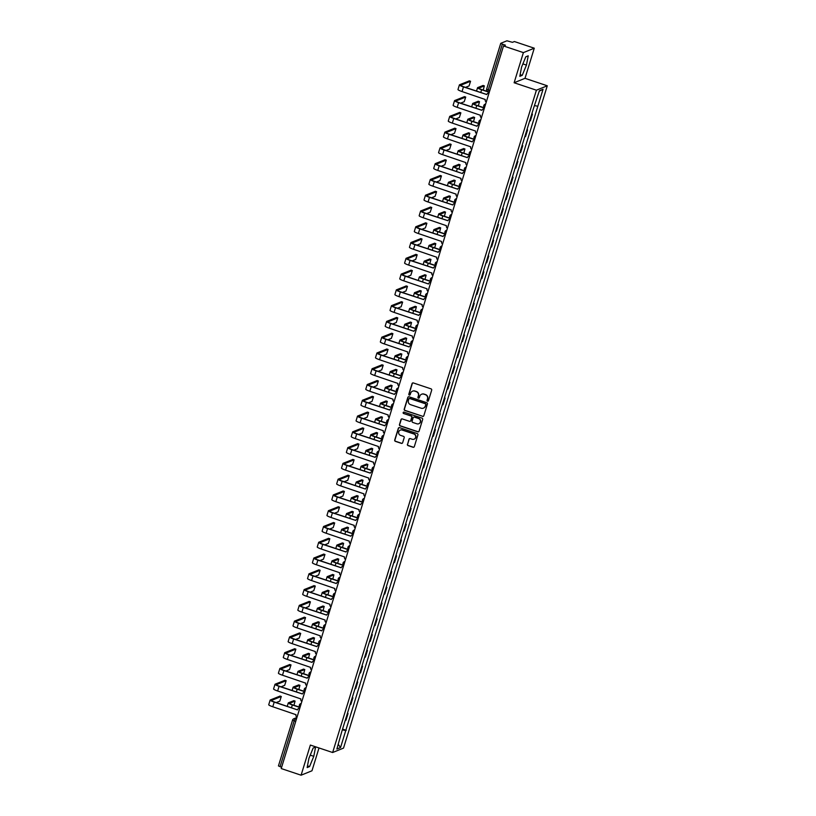 <?xml version="1.0" encoding="UTF-8"?>
<svg xmlns="http://www.w3.org/2000/svg" width="816" height="816" viewBox="0 0 816 816"><rect width="100%" height="100%" fill="white"/><g stroke="black" fill="none" stroke-linecap="round" stroke-linejoin="round"><path stroke-width="1.22" d="M427.543 401.176A0.734 0.714 -112.1 0 0 428.441 400.717L431.684 390.17A1.051 1.02 -112.1 0 0 431.011 388.844L413.365 382.949A1.051 1.02 -112.1 0 0 412.07 383.612L408.826 394.159A0.734 0.714 -112.1 0 0 409.795 395.066A0.734 0.714 -112.1 0 0 410.203 394.618L410.621 393.251A3.356 3.274 -112.1 0 1 414.742 391.119L416.211 391.619A3.356 3.274 -112.1 0 1 418.373 395.842L417.945 397.208A0.734 0.714 -112.1 0 0 418.914 398.116A0.734 0.714 -112.1 0 0 419.322 397.667L419.74 396.301A3.356 3.274 -112.1 0 1 423.861 394.169L425.33 394.669A3.356 3.274 -112.1 0 1 427.492 398.891L427.064 400.258A0.734 0.714 -112.1 0 0 427.543 401.176M421.729 394.199A3.356 3.274 -112.1 0 1 424.075 394.087L425.544 394.577A3.356 3.274 -112.1 0 1 427.706 398.8L427.288 400.166A0.734 0.714 -112.1 0 0 428.135 401.115M412.774 382.928A1.051 1.02 -112.1 0 0 412.294 383.52L409.051 394.067A0.734 0.714 -112.1 0 0 409.897 395.015M412.61 391.15A3.356 3.274 -112.1 0 1 414.956 391.037L416.425 391.527A3.356 3.274 -112.1 0 1 418.588 395.75L418.169 397.117A0.734 0.714 -112.1 0 0 419.016 398.065M407.408 444.281A1.051 1.02 -112.1 0 0 408.092 445.607L413.039 447.26A1.051 1.02 -112.1 0 0 414.324 446.597L417.925 434.887A1.051 1.02 -112.1 0 0 417.251 433.561L399.605 427.655A1.051 1.02 -112.1 0 0 398.32 428.318L394.72 440.038A1.051 1.02 -112.1 0 0 395.393 441.354L401.37 443.353A1.051 1.02 -112.1 0 0 402.655 442.69L404.195 437.682A1.051 1.02 -112.1 0 0 403.522 436.356L400.554 435.367A2.805 2.734 -112.1 0 1 400.319 430.114A2.805 2.734 -112.1 0 1 402.196 430.052L413.814 433.949A2.805 2.734 -112.1 0 1 414.049 439.202A2.805 2.734 -112.1 0 1 412.182 439.253L410.244 438.61A1.051 1.02 -112.1 0 0 408.959 439.273L407.633 444.19A1.051 1.02 -112.1 0 0 408.306 445.516L413.253 447.168A1.051 1.02 -112.1 0 0 413.845 447.188M514.121 82.753L525.004 78.326L534.276 48.195L523.393 52.612L514.121 82.753L536.398 90.199L332.642 752.515L310.366 745.069L301.094 775.2L281.224 768.55L503.513 45.961L505.441 45.186L502.35 44.146L488.254 89.954L488.009 91.8L489.294 92.208L488.009 91.8A2.142 2.142 0 0 1 486.642 89.148L489.824 90.474M523.393 52.612L503.513 45.961M422.535 416.395A1.051 1.02 -112.1 0 0 423.82 415.732L427.421 404.012A1.051 1.02 -112.1 0 0 426.748 402.696L409.102 396.79A1.051 1.02 -112.1 0 0 407.816 397.453L404.216 409.163A1.051 1.02 -112.1 0 0 404.889 410.489L422.749 416.303A1.051 1.02 -112.1 0 0 423.341 416.323M422.678 419.444L419.077 431.164A1.051 1.02 -112.1 0 1 417.792 431.827L400.136 425.921A1.051 1.02 -112.1 0 1 399.463 424.606L401.003 419.587A1.051 1.02 -112.1 0 1 402.288 418.924L409.448 421.321A1.051 1.02 -112.1 0 0 410.734 420.658L411.754 417.333A1.051 1.02 -112.1 0 0 411.08 416.007L403.634 413.518A0.734 0.714 -112.1 0 1 403.573 412.141A0.734 0.714 -112.1 0 1 404.063 412.131L422.005 418.129A1.051 1.02 -112.1 0 1 422.678 419.444M534.276 48.195L514.396 41.545L512.468 42.33L506.94 40.8L500.779 43.299L502.35 44.146M525.004 78.326L547.281 85.782L343.526 748.099L332.642 752.515M301.094 775.2L311.977 770.783L319.005 747.956M281.622 767.254L278.44 765.928L292.546 720.181M529.615 121.084A4.916 0.694 17.1 0 0 529.717 121.054L531.777 114.383A4.916 0.694 -162.9 0 1 531.665 114.413M531.777 114.383L532.44 114.118L531.818 113.903M529.717 121.054L530.38 120.788L532.44 114.118M526.963 129.683L527.585 129.887L526.922 130.162A4.916 0.694 -162.9 0 1 526.81 130.193M524.759 136.864A4.916 0.694 17.1 0 0 524.872 136.833L525.535 136.558L527.585 129.887M522.118 145.452L522.73 145.666L522.067 145.931A4.916 0.694 -162.9 0 1 521.954 145.962M519.904 152.633A4.916 0.694 17.1 0 0 520.016 152.602L520.679 152.337L522.73 145.666M517.262 161.231L517.874 161.435L517.211 161.711A4.916 0.694 -162.9 0 1 517.109 161.741M515.049 168.412A4.916 0.694 17.1 0 0 515.161 168.382L515.824 168.106L517.874 161.435M512.407 177.001L513.029 177.215L512.356 177.48A4.916 0.694 -162.9 0 1 512.254 177.511M510.204 184.181A4.916 0.694 17.1 0 0 510.306 184.151L510.969 183.886L513.029 177.215M507.552 192.78L508.174 192.984L507.511 193.259A4.916 0.694 -162.9 0 1 507.399 193.29M505.349 199.961A4.916 0.694 17.1 0 0 505.451 199.93L506.124 199.655L508.174 192.984M502.707 208.549L503.319 208.763L502.656 209.029A4.916 0.694 -162.9 0 1 502.544 209.059M500.494 215.73A4.916 0.694 17.1 0 0 500.606 215.699L501.269 215.434L503.319 208.763M497.852 224.329L498.464 224.533L497.801 224.808A4.916 0.694 -162.9 0 1 497.699 224.839M495.638 231.509A4.916 0.694 17.1 0 0 495.751 231.479L496.414 231.203L498.464 224.533M492.997 240.098L493.619 240.312L492.946 240.577A4.916 0.694 -162.9 0 1 492.844 240.608M490.793 247.279A4.916 0.694 17.1 0 0 490.895 247.248L491.558 246.983L493.619 240.312M488.141 255.877L488.764 256.081L488.101 256.357A4.916 0.694 -162.9 0 1 487.988 256.387M485.938 263.058A4.916 0.694 17.1 0 0 486.04 263.027L486.703 262.752L488.764 256.081M483.296 271.646L483.908 271.861L483.245 272.126A4.916 0.694 -162.9 0 1 483.133 272.156M481.083 278.827A4.916 0.694 17.1 0 0 481.195 278.797L481.858 278.531L483.908 271.861M478.441 287.426L479.053 287.63L478.39 287.905A4.916 0.694 -162.9 0 1 478.288 287.936M476.228 294.607A4.916 0.694 17.1 0 0 476.34 294.576L477.003 294.301L479.053 287.63M473.586 303.195L474.198 303.409L473.535 303.674A4.916 0.694 -162.9 0 1 473.433 303.705M471.373 310.376A4.916 0.694 17.1 0 0 471.485 310.345L472.148 310.08L474.198 303.409M468.731 318.974L469.353 319.178L468.69 319.454A4.916 0.694 -162.9 0 1 468.578 319.484M466.528 326.155A4.916 0.694 17.1 0 0 466.63 326.125L467.293 325.849L469.353 319.178M463.876 334.744L464.498 334.958L463.835 335.223A4.916 0.694 -162.9 0 1 463.723 335.254M461.672 341.924A4.916 0.694 17.1 0 0 461.785 341.894L462.448 341.629L464.498 334.958M459.031 350.523L459.643 350.727L458.98 351.002A4.916 0.694 -162.9 0 1 458.867 351.033M456.817 357.704A4.916 0.694 17.1 0 0 456.929 357.673L457.592 357.398L459.643 350.727M454.175 366.292L454.787 366.506L454.124 366.772A4.916 0.694 -162.9 0 1 454.022 366.802M451.962 373.473A4.916 0.694 17.1 0 0 452.074 373.442L452.737 373.177L454.787 366.506M449.32 382.072L449.942 382.276L449.279 382.551A4.916 0.694 -162.9 0 1 449.167 382.582M447.117 389.252A4.916 0.694 17.1 0 0 447.219 389.222L447.882 388.946L449.942 382.276M444.465 397.841L445.087 398.055L444.424 398.32A4.916 0.694 -162.9 0 1 444.312 398.351M442.262 405.022A4.916 0.694 17.1 0 0 442.364 404.991L443.037 404.726L445.087 398.055M439.62 413.62L440.232 413.824L439.569 414.1A4.916 0.694 -162.9 0 1 439.457 414.13M437.407 420.801A4.916 0.694 17.1 0 0 437.519 420.77L438.182 420.495L440.232 413.824M434.765 429.389L435.377 429.604L434.714 429.869A4.916 0.694 -162.9 0 1 434.612 429.899M432.551 436.57A4.916 0.694 17.1 0 0 432.664 436.54L433.327 436.274L435.377 429.604M429.91 445.169L430.532 445.373L429.859 445.648A4.916 0.694 -162.9 0 1 429.757 445.679M427.706 452.35A4.916 0.694 17.1 0 0 427.808 452.319L428.471 452.044L430.532 445.373M425.054 460.938L425.677 461.152L425.014 461.417A4.916 0.694 -162.9 0 1 424.901 461.448M422.851 468.119A4.916 0.694 17.1 0 0 422.953 468.088L423.626 467.823L425.677 461.152M420.209 476.717L420.821 476.921L420.158 477.197A4.916 0.694 -162.9 0 1 420.046 477.227M417.996 483.898A4.916 0.694 17.1 0 0 418.108 483.868L418.771 483.592L420.821 476.921M415.354 492.487L415.966 492.701L415.303 492.966A4.916 0.694 -162.9 0 1 415.201 492.997M413.141 499.667A4.916 0.694 17.1 0 0 413.253 499.637L413.916 499.372L415.966 492.701M410.499 508.266L411.111 508.47L410.448 508.745A4.916 0.694 -162.9 0 1 410.346 508.776M408.296 515.447A4.916 0.694 17.1 0 0 408.398 515.416L409.061 515.141L411.111 508.47M405.644 524.035L406.266 524.249L405.603 524.515A4.916 0.694 -162.9 0 1 405.491 524.545M403.441 531.216A4.916 0.694 17.1 0 0 403.543 531.185L404.206 530.92L406.266 524.249M400.799 539.815L401.411 540.019L400.748 540.294A4.916 0.694 -162.9 0 1 400.636 540.325M398.585 546.995A4.916 0.694 17.1 0 0 398.698 546.965L399.361 546.7L401.411 540.019M395.944 555.584L396.556 555.798L395.893 556.063A4.916 0.694 -162.9 0 1 395.791 556.094M393.73 562.765A4.916 0.694 17.1 0 0 393.842 562.734L394.505 562.469L396.556 555.798M391.088 571.363L391.7 571.567L391.037 571.843A4.916 0.694 -162.9 0 1 390.935 571.873M388.875 578.544A4.916 0.694 17.1 0 0 388.987 578.513L389.65 578.248L391.7 571.567M386.233 587.143L386.855 587.347L386.192 587.612A4.916 0.694 -162.9 0 1 386.08 587.642M384.03 594.313A4.916 0.694 17.1 0 0 384.132 594.283L384.795 594.017L386.855 587.347M381.378 602.912L382 603.116L381.337 603.391A4.916 0.694 -162.9 0 1 381.225 603.422M379.175 610.093A4.916 0.694 17.1 0 0 379.287 610.062L379.95 609.797L382 603.116M376.533 618.691L377.145 618.895L376.482 619.16A4.916 0.694 -162.9 0 1 376.37 619.191M374.32 625.862A4.916 0.694 17.1 0 0 374.432 625.831L375.095 625.566L377.145 618.895M371.678 634.46L372.29 634.664L371.627 634.94A4.916 0.694 -162.9 0 1 371.525 634.97M369.464 641.641A4.916 0.694 17.1 0 0 369.577 641.611L370.24 641.345L372.29 634.664M366.823 650.24L367.445 650.444L366.782 650.709A4.916 0.694 -162.9 0 1 366.67 650.74M364.619 657.41A4.916 0.694 17.1 0 0 364.721 657.38L365.384 657.115L367.445 650.444M361.967 666.009L362.59 666.213L361.927 666.488A4.916 0.694 -162.9 0 1 361.814 666.519M359.764 673.19A4.916 0.694 17.1 0 0 359.866 673.159L360.539 672.894L362.59 666.213M357.122 681.788L357.734 681.992L357.071 682.258A4.916 0.694 -162.9 0 1 356.959 682.288M354.909 688.959A4.916 0.694 17.1 0 0 355.021 688.928L355.684 688.663L357.734 681.992M352.267 697.558L352.879 697.762L352.216 698.037A4.916 0.694 -162.9 0 1 352.114 698.068M350.054 704.738A4.916 0.694 17.1 0 0 350.166 704.708L350.829 704.443L352.879 697.762M347.412 713.337L348.034 713.541L347.361 713.806A4.916 0.694 -162.9 0 1 347.259 713.837M345.209 720.508A4.916 0.694 17.1 0 0 345.311 720.477L345.974 720.212L348.034 713.541M342.332 729.861L345.76 730.555L340.537 747.548L336.875 749.027L341.598 732.248L533.654 107.947L539.386 90.76L543.048 89.27L537.826 106.253L534.806 105.652M345.76 730.555L537.826 106.253M536.398 90.199L547.281 85.782M522.23 75.347L526.442 65.096L528.227 55.825L525.8 56.814L521.587 67.065L519.802 76.327L522.23 75.347L520.129 74.644M309.57 766.581L313.783 756.33L315.578 747.068L313.15 748.048L308.938 758.299L307.142 767.57L309.57 766.581L307.469 765.877M342.557 729.106L346.27 730.351M543.048 89.27L539.264 91.168M338.293 744.427L340.537 747.548M522.883 63.903L526.442 65.096M310.233 755.147L313.783 756.33M408.51 396.77A1.051 1.02 -112.1 0 0 408.031 397.372L404.43 409.081A1.051 1.02 -112.1 0 0 405.103 410.397L422.749 416.303M425.717 404.644A0.734 0.714 -112.1 0 0 425.248 403.726L409.754 398.545A0.734 0.714 -112.1 0 0 408.857 399.004L408.408 400.442A3.356 3.274 -112.1 0 0 410.57 404.675L421.158 408.214A3.356 3.274 -112.1 0 0 425.279 406.082L425.932 404.563A0.734 0.714 -112.1 0 0 425.462 403.634L425.248 403.726M409.377 398.524A0.734 0.714 -112.1 0 1 409.969 398.453L425.462 403.634M423.504 408.102A3.356 3.274 -112.1 0 0 425.493 406.001L425.279 406.082M425.932 404.563L425.493 406.001M401.707 418.904A1.051 1.02 -112.1 0 0 401.227 419.506L399.677 424.514A1.051 1.02 -112.1 0 0 400.36 425.83L418.006 431.735A1.051 1.02 -112.1 0 0 418.598 431.756M410.254 421.25A1.051 1.02 -112.1 0 0 410.958 420.566L411.978 417.241A1.051 1.02 -112.1 0 0 411.305 415.925L403.634 413.518M403.685 412.111A0.734 0.714 -112.1 0 0 403.849 413.426M416.874 423.8A2.805 2.734 -112.1 0 0 420.434 421.066A2.805 2.734 -112.1 0 0 418.506 418.496L414.416 417.129A1.051 1.02 -112.1 0 0 413.131 417.792L412.111 421.117A1.051 1.02 -112.1 0 0 412.784 422.433L416.874 423.8M418.853 423.698A2.805 2.734 -112.1 0 0 418.73 418.404L418.506 418.496M413.824 417.109A1.051 1.02 -112.1 0 1 414.63 417.037L418.73 418.404M409.652 438.59A1.051 1.02 -112.1 0 0 409.173 439.181L407.633 444.19M414.161 439.151A2.805 2.734 -112.1 0 0 414.028 433.857L413.814 433.949M400.432 430.073A2.805 2.734 -112.1 0 1 402.41 429.971L414.028 433.857M399.014 427.645A1.051 1.02 -112.1 0 0 398.534 428.237L394.934 439.946A1.051 1.02 -112.1 0 0 395.607 441.272L401.594 443.272A1.051 1.02 -112.1 0 0 402.176 443.282M489.253 92.31L481.603 89.75A5.396 0.765 -162.9 0 1 477.544 87.72A5.396 0.765 -162.9 0 1 477.656 87.618L483.092 85.496M483.225 90.086L484.347 85.884L478.961 88.057A4.009 0.561 17.1 0 0 478.87 88.128A4.009 0.561 17.1 0 0 481.889 89.638L487.397 91.484M489.019 93.095A2.142 2.081 -112.1 0 0 486.785 94.544L463.468 86.904A5.396 0.765 -162.9 0 1 459.408 84.874A5.396 0.765 -162.9 0 1 459.52 84.772L469.312 80.886M465.497 87.383L469.067 85.935L470.557 81.274L460.816 85.211A4.009 0.561 17.1 0 0 460.734 85.282A4.009 0.561 17.1 0 0 463.753 86.792L486.795 94.503M488.121 93.177A2.142 2.081 67.9 0 1 489.059 92.963M486.275 102.02A2.142 2.081 -112.1 0 1 485.265 99.501L462.04 91.555A5.396 0.765 -162.9 0 1 457.98 89.525L459.408 84.874M484.408 108.089L476.748 105.529A5.396 0.765 -162.9 0 1 472.688 103.489A5.396 0.765 -162.9 0 1 472.811 103.387L478.237 101.266M478.37 105.856L479.492 101.663L474.106 103.826A4.009 0.561 17.1 0 0 474.025 103.897A4.009 0.561 17.1 0 0 477.034 105.407L484.459 107.896M479.553 123.859L471.903 121.298A5.396 0.765 -162.9 0 1 467.843 119.269A5.396 0.765 -162.9 0 1 467.956 119.167L473.392 117.045M473.515 121.635L474.637 117.433L469.251 119.605A4.009 0.561 17.1 0 0 469.169 119.677A4.009 0.561 17.1 0 0 472.178 121.186L479.614 123.675M484.163 108.875A2.142 2.081 -112.1 0 0 481.94 110.313L458.612 102.683A5.396 0.765 -162.9 0 1 454.553 100.654A5.396 0.765 -162.9 0 1 454.665 100.552L464.457 96.655M460.642 103.153L464.212 101.704L465.712 97.053L455.971 100.98A4.009 0.561 17.1 0 0 455.879 101.062A4.009 0.561 17.1 0 0 458.898 102.571L481.95 110.282M483.276 108.956A2.142 2.081 67.9 0 1 484.204 108.742M481.42 117.8A2.142 2.081 -112.1 0 1 480.41 115.27L457.184 107.335A5.396 0.765 -162.9 0 1 453.125 105.305L454.553 100.654M455.797 118.932L459.357 117.484L460.856 112.822L451.115 116.759A4.009 0.561 17.1 0 0 451.034 116.831A4.009 0.561 17.1 0 0 454.043 118.34L477.034 126.245L453.757 118.453A5.396 0.765 -162.9 0 1 449.698 116.423A5.396 0.765 -162.9 0 1 449.82 116.321L459.602 112.435M478.421 124.726A2.142 2.081 67.9 0 1 479.349 124.511M479.308 124.644A2.142 2.081 -112.1 0 0 477.085 126.092M476.564 133.569A2.142 2.081 -112.1 0 1 475.555 131.05L452.329 123.104A5.396 0.765 -162.9 0 1 448.27 121.074L449.698 116.423M474.698 139.638L467.048 137.078A5.396 0.765 -162.9 0 1 462.988 135.038A5.396 0.765 -162.9 0 1 463.1 134.936L468.537 132.814M468.659 137.404L469.781 133.212L464.396 135.374A4.009 0.561 17.1 0 0 464.314 135.446A4.009 0.561 17.1 0 0 467.333 136.955L474.759 139.444A2.142 2.142 0 0 1 475.32 135.782A2.142 2.081 67.9 0 1 475.932 135.64M469.843 155.407L462.193 152.847A5.396 0.765 -162.9 0 1 458.133 150.817A5.396 0.765 -162.9 0 1 458.245 150.715L463.682 148.594M463.814 153.184L464.936 148.981L459.551 151.154A4.009 0.561 17.1 0 0 459.459 151.225A4.009 0.561 17.1 0 0 462.478 152.735L469.904 155.224M464.998 171.187L457.337 168.626A5.396 0.765 -162.9 0 1 453.278 166.586A5.396 0.765 -162.9 0 1 453.4 166.484L458.827 164.363M458.959 168.953L460.081 164.761L454.696 166.923A4.009 0.561 17.1 0 0 454.614 166.994A4.009 0.561 17.1 0 0 457.623 168.504L465.049 170.993M474.453 140.423A2.142 2.081 -112.1 0 0 472.229 141.862L448.912 134.232A5.396 0.765 -162.9 0 1 444.853 132.202A5.396 0.765 -162.9 0 1 444.965 132.1L454.747 128.204M450.942 134.701L454.502 133.253L456.001 128.602L446.26 132.529A4.009 0.561 17.1 0 0 446.179 132.61A4.009 0.561 17.1 0 0 449.188 134.12L472.24 141.831M473.566 140.505A2.142 2.081 67.9 0 1 474.494 140.291M471.709 149.348A2.142 2.081 -112.1 0 1 470.71 146.819L447.474 138.883A5.396 0.765 -162.9 0 1 443.414 136.853L444.853 132.202M469.608 156.193A2.142 2.081 -112.1 0 0 467.374 157.641L444.057 150.001A5.396 0.765 -162.9 0 1 439.997 147.971A5.396 0.765 -162.9 0 1 440.11 147.869L449.902 143.983M446.087 150.481L449.657 149.032L451.146 144.371L441.405 148.308A4.009 0.561 17.1 0 0 441.323 148.379A4.009 0.561 17.1 0 0 444.343 149.889L467.384 157.6M468.71 156.274A2.142 2.081 67.9 0 1 469.649 156.06M466.854 165.118A2.142 2.081 -112.1 0 1 465.854 162.598L442.629 154.652A5.396 0.765 -162.9 0 1 438.569 152.623L439.997 147.971M441.232 166.25L444.802 164.801L446.291 160.15L436.56 164.077A4.009 0.561 17.1 0 0 436.468 164.159A4.009 0.561 17.1 0 0 439.487 165.668L462.478 173.563L439.202 165.781A5.396 0.765 -162.9 0 1 435.142 163.751A5.396 0.765 -162.9 0 1 435.254 163.649L445.046 159.752M463.865 172.054A2.142 2.081 67.9 0 1 464.794 171.839M464.753 171.972A2.142 2.081 -112.1 0 0 462.519 173.41M462.009 180.897A2.142 2.081 -112.1 0 1 460.999 178.367L437.774 170.432A5.396 0.765 -162.9 0 1 433.714 168.402L435.142 163.751M460.142 186.956L452.492 184.396A5.396 0.765 -162.9 0 1 448.433 182.366A5.396 0.765 -162.9 0 1 448.545 182.264L453.982 180.142M454.104 184.732L455.226 180.53L449.84 182.702A4.009 0.561 17.1 0 0 449.759 182.774A4.009 0.561 17.1 0 0 452.768 184.283L460.204 186.772A2.142 2.142 0 0 1 460.765 183.11A2.142 2.081 67.9 0 1 461.366 182.968M459.898 187.741A2.142 2.081 -112.1 0 0 457.674 189.19L434.347 181.55A5.396 0.765 -162.9 0 1 430.287 179.52A5.396 0.765 -162.9 0 1 430.409 179.418L440.191 175.532M436.387 182.029L439.946 180.581L441.446 175.919L431.705 179.857A4.009 0.561 17.1 0 0 431.623 179.928A4.009 0.561 17.1 0 0 434.632 181.438L457.684 189.149M459.01 187.823A2.142 2.081 67.9 0 1 459.938 187.609M457.154 196.666A2.142 2.081 -112.1 0 1 456.144 194.147L432.919 186.201A5.396 0.765 -162.9 0 1 428.859 184.171L430.287 179.52M455.287 202.735L447.637 200.175A5.396 0.765 -162.9 0 1 443.578 198.135A5.396 0.765 -162.9 0 1 443.69 198.033L449.126 195.911M449.249 200.501L450.371 196.309L444.985 198.472A4.009 0.561 17.1 0 0 444.904 198.543A4.009 0.561 17.1 0 0 447.923 200.053L455.348 202.541M455.042 203.521A2.142 2.081 -112.1 0 0 452.819 204.959L429.502 197.329A5.396 0.765 -162.9 0 1 425.442 195.299A5.396 0.765 -162.9 0 1 425.554 195.197L435.336 191.301M431.531 197.798L435.091 196.35L436.591 191.699L426.85 195.626A4.009 0.561 17.1 0 0 426.768 195.707A4.009 0.561 17.1 0 0 429.777 197.217L452.829 204.928M454.155 203.602A2.142 2.081 67.9 0 1 455.083 203.388M452.299 212.446A2.142 2.081 -112.1 0 1 451.289 209.916L428.063 201.98A5.396 0.765 -162.9 0 1 424.004 199.951L425.442 195.299M450.432 218.504L442.782 215.944A5.396 0.765 -162.9 0 1 438.722 213.914A5.396 0.765 -162.9 0 1 438.835 213.812L444.271 211.691M444.404 216.281L445.526 212.078L440.14 214.251A4.009 0.561 17.1 0 0 440.048 214.322A4.009 0.561 17.1 0 0 443.068 215.832L450.493 218.321M450.197 219.29A2.142 2.081 -112.1 0 0 447.964 220.738L424.646 213.098A5.396 0.765 -162.9 0 1 420.587 211.069A5.396 0.765 -162.9 0 1 420.699 210.967L430.491 207.08M426.676 213.578L430.246 212.129L431.735 207.468L421.994 211.405A4.009 0.561 17.1 0 0 421.913 211.477A4.009 0.561 17.1 0 0 424.932 212.986L447.974 220.697M449.3 219.371A2.142 2.081 67.9 0 1 450.238 219.157M447.443 228.215A2.142 2.081 -112.1 0 1 446.444 225.695L423.208 217.75A5.396 0.765 -162.9 0 1 419.159 215.72L420.587 211.069M445.587 234.284L437.927 231.724A5.396 0.765 -162.9 0 1 433.867 229.684A5.396 0.765 -162.9 0 1 433.979 229.582L439.416 227.46M439.549 232.05L440.671 227.858L435.285 230.02A4.009 0.561 17.1 0 0 435.203 230.092A4.009 0.561 17.1 0 0 438.212 231.601L445.638 234.09M445.342 235.069A2.142 2.081 -112.1 0 0 443.108 236.507L419.791 228.878A5.396 0.765 -162.9 0 1 415.732 226.848A5.396 0.765 -162.9 0 1 415.844 226.746L425.636 222.85M421.821 229.347L425.391 227.899L426.88 223.247L417.149 227.174A4.009 0.561 17.1 0 0 417.058 227.256A4.009 0.561 17.1 0 0 420.077 228.766L443.129 236.477M444.455 235.151A2.142 2.081 67.9 0 1 445.383 234.937M442.598 243.994A2.142 2.081 -112.1 0 1 441.589 241.465L418.363 233.529A5.396 0.765 -162.9 0 1 414.304 231.499L415.732 226.848M440.732 250.053L433.082 247.493A5.396 0.765 -162.9 0 1 429.022 245.463A5.396 0.765 -162.9 0 1 429.134 245.361L434.571 243.239M434.693 247.829L435.815 243.627L430.43 245.8A4.009 0.561 17.1 0 0 430.348 245.871A4.009 0.561 17.1 0 0 433.357 247.381L440.793 249.869A2.142 2.142 0 0 1 441.354 246.208A2.142 2.081 67.9 0 1 441.956 246.065M440.487 250.838A2.142 2.081 -112.1 0 0 438.263 252.287L414.936 244.647A5.396 0.765 -162.9 0 1 410.876 242.617A5.396 0.765 -162.9 0 1 410.989 242.515L420.781 238.629M416.976 245.126L420.536 243.678L422.035 239.017L412.294 242.954A4.009 0.561 17.1 0 0 412.213 243.025A4.009 0.561 17.1 0 0 415.222 244.535L438.274 252.246M439.6 250.92A2.142 2.081 67.9 0 1 440.528 250.706M437.743 259.763A2.142 2.081 -112.1 0 1 436.733 257.244L413.508 249.298A5.396 0.765 -162.9 0 1 409.448 247.268L410.876 242.617M435.877 265.832L428.227 263.272A5.396 0.765 -162.9 0 1 424.167 261.232A5.396 0.765 -162.9 0 1 424.279 261.13L429.716 259.009M429.838 263.599L430.96 259.406L425.575 261.569A4.009 0.561 17.1 0 0 425.493 261.64A4.009 0.561 17.1 0 0 428.502 263.15L435.938 265.639M435.632 266.618A2.142 2.081 -112.1 0 0 433.408 268.056L410.081 260.426A5.396 0.765 -162.9 0 1 406.031 258.397A5.396 0.765 -162.9 0 1 406.144 258.295L415.925 254.398M412.121 260.896L415.681 259.447L417.18 254.796L407.439 258.723A4.009 0.561 17.1 0 0 407.357 258.805A4.009 0.561 17.1 0 0 410.366 260.314L433.418 268.025M434.744 266.699A2.142 2.081 67.9 0 1 435.673 266.485M432.888 275.543A2.142 2.081 -112.1 0 1 431.878 273.013L408.653 265.078A5.396 0.765 -162.9 0 1 404.593 263.048L406.031 258.397M431.021 281.602L423.371 279.041A5.396 0.765 -162.9 0 1 419.312 277.012A5.396 0.765 -162.9 0 1 419.424 276.91L424.861 274.788M424.993 279.378L426.115 275.176L420.719 277.348A4.009 0.561 17.1 0 0 420.638 277.42A4.009 0.561 17.1 0 0 423.657 278.929L431.083 281.418M407.266 276.675L410.836 275.227L412.325 270.565L402.584 274.502A4.009 0.561 17.1 0 0 402.502 274.574A4.009 0.561 17.1 0 0 405.511 276.083L428.512 283.988L405.236 276.196A5.396 0.765 -162.9 0 1 401.176 274.166A5.396 0.765 -162.9 0 1 401.288 274.064L411.08 270.178M429.889 282.469A2.142 2.081 67.9 0 1 430.828 282.254M430.787 282.387A2.142 2.081 -112.1 0 0 428.553 283.835M428.033 291.312A2.142 2.081 -112.1 0 1 427.033 288.793L403.798 280.847A5.396 0.765 -162.9 0 1 399.748 278.817L401.176 274.166M426.166 297.381L418.516 294.821A5.396 0.765 -162.9 0 1 414.457 292.781A5.396 0.765 -162.9 0 1 414.569 292.679L420.005 290.557M420.138 295.147L421.26 290.955L415.874 293.117A4.009 0.561 17.1 0 0 415.783 293.189A4.009 0.561 17.1 0 0 418.802 294.698L426.227 297.187M425.932 298.166A2.142 2.081 -112.1 0 0 423.698 299.605L400.381 291.975A5.396 0.765 -162.9 0 1 396.321 289.945A5.396 0.765 -162.9 0 1 396.433 289.843L406.225 285.947M402.41 292.444L405.98 290.996L407.47 286.345L397.729 290.272A4.009 0.561 17.1 0 0 397.647 290.353A4.009 0.561 17.1 0 0 400.666 291.863L423.718 299.574M425.034 298.248A2.142 2.081 67.9 0 1 425.972 298.034M423.188 307.091A2.142 2.081 -112.1 0 1 422.178 304.562L398.953 296.626A5.396 0.765 -162.9 0 1 394.893 294.596L396.321 289.945M421.321 313.15L413.661 310.59A5.396 0.765 -162.9 0 1 409.612 308.56A5.396 0.765 -162.9 0 1 409.724 308.458L415.15 306.337M415.283 310.927L416.405 306.724L411.019 308.897A4.009 0.561 17.1 0 0 410.938 308.968A4.009 0.561 17.1 0 0 413.947 310.478L421.372 312.967M421.076 313.936A2.142 2.081 -112.1 0 0 418.853 315.384L395.525 307.744A5.396 0.765 -162.9 0 1 391.466 305.714A5.396 0.765 -162.9 0 1 391.578 305.612L401.37 301.726M397.555 308.224L401.125 306.775L402.625 302.114L392.884 306.051A4.009 0.561 17.1 0 0 392.792 306.122A4.009 0.561 17.1 0 0 395.811 307.632L418.863 315.343M420.189 314.017A2.142 2.081 67.9 0 1 421.117 313.803M418.333 322.861A2.142 2.081 -112.1 0 1 417.323 320.341L394.097 312.395A5.396 0.765 -162.9 0 1 390.038 310.366L391.466 305.714M416.466 328.93L408.816 326.369A5.396 0.765 -162.9 0 1 404.756 324.329A5.396 0.765 -162.9 0 1 404.869 324.227L410.305 322.106M410.428 326.696L411.55 322.504L406.164 324.666A4.009 0.561 17.1 0 0 406.082 324.737A4.009 0.561 17.1 0 0 409.091 326.247L416.527 328.736M392.71 323.993L396.27 322.544L397.769 317.893L388.028 321.82A4.009 0.561 17.1 0 0 387.947 321.902A4.009 0.561 17.1 0 0 390.956 323.411L413.947 331.306L390.67 323.524A5.396 0.765 -162.9 0 1 386.621 321.494A5.396 0.765 -162.9 0 1 386.733 321.392L396.515 317.495M415.334 329.797A2.142 2.081 67.9 0 1 416.262 329.582M416.221 329.715A2.142 2.081 -112.1 0 0 413.998 331.153M413.477 338.64A2.142 2.081 -112.1 0 1 412.468 336.11L389.242 328.175A5.396 0.765 -162.9 0 1 385.183 326.145L386.621 321.494M411.611 344.699L403.961 342.139A5.396 0.765 -162.9 0 1 399.901 340.109A5.396 0.765 -162.9 0 1 400.013 340.007L405.45 337.885M405.572 342.475L406.694 338.273L401.309 340.445A4.009 0.561 17.1 0 0 401.227 340.517A4.009 0.561 17.1 0 0 404.246 342.026L411.672 344.515A2.142 2.142 0 0 1 412.233 340.853A2.142 2.081 67.9 0 1 412.845 340.711M411.366 345.484A2.142 2.081 -112.1 0 0 409.142 346.933L385.825 339.293A5.396 0.765 -162.9 0 1 381.766 337.263A5.396 0.765 -162.9 0 1 381.878 337.161L391.66 333.275M387.855 339.772L391.415 338.324L392.914 333.662L383.173 337.6A4.009 0.561 17.1 0 0 383.092 337.671A4.009 0.561 17.1 0 0 386.101 339.181L409.153 346.892M410.479 345.566A2.142 2.081 67.9 0 1 411.407 345.352M408.622 354.409A2.142 2.081 -112.1 0 1 407.623 351.89L384.387 343.944A5.396 0.765 -162.9 0 1 380.327 341.914L381.766 337.263M406.756 360.478L399.106 357.918A5.396 0.765 -162.9 0 1 395.046 355.878A5.396 0.765 -162.9 0 1 395.158 355.776L400.595 353.654M400.727 358.244L401.849 354.052L396.464 356.215A4.009 0.561 17.1 0 0 396.372 356.286A4.009 0.561 17.1 0 0 399.391 357.796L406.817 360.284A2.142 2.142 0 0 1 407.388 356.633A2.142 2.081 67.9 0 1 407.99 356.48M406.521 361.264A2.142 2.081 -112.1 0 0 404.287 362.702L380.97 355.072A5.396 0.765 -162.9 0 1 376.91 353.042A5.396 0.765 -162.9 0 1 377.023 352.94L386.815 349.044M383 355.541L386.57 354.093L388.059 349.442L378.318 353.369A4.009 0.561 17.1 0 0 378.236 353.45A4.009 0.561 17.1 0 0 381.256 354.96L404.297 362.671M405.623 361.345A2.142 2.081 67.9 0 1 406.562 361.131M403.777 370.189A2.142 2.081 -112.1 0 1 402.767 367.659L379.542 359.723A5.396 0.765 -162.9 0 1 375.482 357.694L376.91 353.042M401.911 376.247L394.25 373.687A5.396 0.765 -162.9 0 1 390.191 371.657A5.396 0.765 -162.9 0 1 390.313 371.555L395.74 369.434M395.872 374.024L396.994 369.821L391.609 371.994A4.009 0.561 17.1 0 0 391.527 372.065A4.009 0.561 17.1 0 0 394.536 373.575L401.962 376.064M401.666 377.033A2.142 2.081 -112.1 0 0 399.442 378.481L376.115 370.841A5.396 0.765 -162.9 0 1 372.055 368.812A5.396 0.765 -162.9 0 1 372.167 368.71L381.959 364.823M378.145 371.321L381.715 369.872L383.214 365.211L373.473 369.148A4.009 0.561 17.1 0 0 373.381 369.22A4.009 0.561 17.1 0 0 376.4 370.729L399.452 378.44M400.778 377.114A2.142 2.081 67.9 0 1 401.707 376.9M398.922 385.958A2.142 2.081 -112.1 0 1 397.912 383.438L374.687 375.493A5.396 0.765 -162.9 0 1 370.627 373.463L372.055 368.812M397.055 392.027L389.405 389.467A5.396 0.765 -162.9 0 1 385.346 387.427A5.396 0.765 -162.9 0 1 385.458 387.325L390.895 385.203M391.017 389.793L392.139 385.601L386.753 387.763A4.009 0.561 17.1 0 0 386.672 387.835A4.009 0.561 17.1 0 0 389.681 389.344L397.117 391.833M373.3 387.09L376.859 385.642L378.359 380.99L368.618 384.917A4.009 0.561 17.1 0 0 368.536 384.999A4.009 0.561 17.1 0 0 371.545 386.509L394.536 394.403L371.26 386.621A5.396 0.765 -162.9 0 1 367.2 384.591A5.396 0.765 -162.9 0 1 367.322 384.489L377.104 380.593M395.923 392.894A2.142 2.081 67.9 0 1 396.851 392.68M396.811 392.812A2.142 2.081 -112.1 0 0 394.587 394.25M394.067 401.737A2.142 2.081 -112.1 0 1 393.057 399.208L369.832 391.272A5.396 0.765 -162.9 0 1 365.772 389.242L367.2 384.591M392.2 407.796L384.55 405.236A5.396 0.765 -162.9 0 1 380.491 403.206A5.396 0.765 -162.9 0 1 380.603 403.104L386.039 400.982M386.162 405.572L387.284 401.37L381.898 403.543A4.009 0.561 17.1 0 0 381.817 403.614A4.009 0.561 17.1 0 0 384.836 405.124L392.261 407.612M391.955 408.581A2.142 2.081 -112.1 0 0 389.732 410.03L366.415 402.39A5.396 0.765 -162.9 0 1 362.355 400.36A5.396 0.765 -162.9 0 1 362.467 400.258L372.249 396.372M368.444 402.869L372.004 401.421L373.504 396.76L363.763 400.697A4.009 0.561 17.1 0 0 363.681 400.768A4.009 0.561 17.1 0 0 366.69 402.278L389.742 409.989M391.068 408.663A2.142 2.081 67.9 0 1 391.996 408.449M389.212 417.506A2.142 2.081 -112.1 0 1 388.212 414.987L364.976 407.041A5.396 0.765 -162.9 0 1 360.917 405.011L362.355 400.36M387.345 423.575L379.695 421.015A5.396 0.765 -162.9 0 1 375.635 418.975A5.396 0.765 -162.9 0 1 375.748 418.883L381.184 416.752M381.317 421.342L382.439 417.149L377.053 419.312A4.009 0.561 17.1 0 0 376.961 419.383A4.009 0.561 17.1 0 0 379.981 420.893L387.406 423.382M387.11 424.361A2.142 2.081 -112.1 0 0 384.877 425.799L361.559 418.169A5.396 0.765 -162.9 0 1 357.5 416.14A5.396 0.765 -162.9 0 1 357.612 416.038L367.404 412.141M363.589 418.639L367.159 417.19L368.648 412.539L358.907 416.466A4.009 0.561 17.1 0 0 358.826 416.548A4.009 0.561 17.1 0 0 361.845 418.057L384.887 425.768M386.213 424.442A2.142 2.081 67.9 0 1 387.151 424.228M384.356 433.286A2.142 2.081 -112.1 0 1 383.357 430.756L360.131 422.821A5.396 0.765 -162.9 0 1 356.072 420.791L357.5 416.14M382.5 439.345L374.84 436.784A5.396 0.765 -162.9 0 1 370.78 434.755A5.396 0.765 -162.9 0 1 370.903 434.653L376.329 432.531M376.462 437.121L377.584 432.919L372.198 435.091A4.009 0.561 17.1 0 0 372.116 435.163A4.009 0.561 17.1 0 0 375.125 436.672L382.551 439.161M382.255 440.13A2.142 2.081 -112.1 0 0 380.021 441.578L356.704 433.939A5.396 0.765 -162.9 0 1 352.645 431.909A5.396 0.765 -162.9 0 1 352.757 431.807L362.549 427.921M358.734 434.418L362.304 432.97L363.793 428.308L354.062 432.245A4.009 0.561 17.1 0 0 353.971 432.317A4.009 0.561 17.1 0 0 356.99 433.826L380.042 441.538M381.368 440.212A2.142 2.081 67.9 0 1 382.296 439.997M379.511 449.055A2.142 2.081 -112.1 0 1 378.502 446.536L355.276 438.59A5.396 0.765 -162.9 0 1 351.217 436.56L352.645 431.909M377.645 455.124L369.995 452.564A5.396 0.765 -162.9 0 1 365.935 450.524A5.396 0.765 -162.9 0 1 366.047 450.432L371.484 448.3M371.606 452.89L372.728 448.698L367.343 450.86A4.009 0.561 17.1 0 0 367.261 450.932A4.009 0.561 17.1 0 0 370.27 452.441L377.706 454.93A2.142 2.142 0 0 1 378.267 451.279A2.142 2.081 67.9 0 1 378.869 451.126M377.4 455.909A2.142 2.081 -112.1 0 0 375.176 457.348L351.849 449.718A5.396 0.765 -162.9 0 1 347.789 447.688A5.396 0.765 -162.9 0 1 347.912 447.586L357.694 443.69M353.889 450.187L357.449 448.739L358.948 444.088L349.207 448.015A4.009 0.561 17.1 0 0 349.126 448.096A4.009 0.561 17.1 0 0 352.135 449.606L375.187 457.317M376.513 455.991A2.142 2.081 67.9 0 1 377.441 455.777M374.656 464.834A2.142 2.081 -112.1 0 1 373.646 462.305L350.421 454.369A5.396 0.765 -162.9 0 1 346.361 452.339L347.789 447.688M372.79 470.893L365.14 468.333A5.396 0.765 -162.9 0 1 361.08 466.303A5.396 0.765 -162.9 0 1 361.192 466.201L366.629 464.08M366.751 468.67L367.873 464.467L362.488 466.64A4.009 0.561 17.1 0 0 362.406 466.711A4.009 0.561 17.1 0 0 365.425 468.221L372.851 470.71M372.545 471.679A2.142 2.081 -112.1 0 0 370.321 473.127L347.004 465.487A5.396 0.765 -162.9 0 1 342.944 463.457A5.396 0.765 -162.9 0 1 343.057 463.355L352.838 459.469M349.034 465.967L352.594 464.518L354.093 459.857L344.352 463.794A4.009 0.561 17.1 0 0 344.27 463.865A4.009 0.561 17.1 0 0 347.279 465.375L370.331 473.086M371.657 471.76A2.142 2.081 67.9 0 1 372.586 471.546M369.801 480.604A2.142 2.081 -112.1 0 1 368.791 478.084L345.566 470.138A5.396 0.765 -162.9 0 1 341.506 468.109L342.944 463.457M367.934 486.673L360.284 484.112A5.396 0.765 -162.9 0 1 356.225 482.072A5.396 0.765 -162.9 0 1 356.337 481.981L361.774 479.849M361.906 484.439L363.028 480.247L357.643 482.409A4.009 0.561 17.1 0 0 357.551 482.48A4.009 0.561 17.1 0 0 360.57 483.99L367.996 486.479M344.179 481.736L347.749 480.287L349.238 475.636L339.497 479.563A4.009 0.561 17.1 0 0 339.415 479.645A4.009 0.561 17.1 0 0 342.434 481.154L365.425 489.049L342.149 481.267A5.396 0.765 -162.9 0 1 338.089 479.237A5.396 0.765 -162.9 0 1 338.201 479.135L347.993 475.238M366.802 487.54A2.142 2.081 67.9 0 1 367.741 487.325M367.7 487.458A2.142 2.081 -112.1 0 0 365.466 488.896M364.946 496.383A2.142 2.081 -112.1 0 1 363.946 493.853L340.711 485.918A5.396 0.765 -162.9 0 1 336.661 483.888L338.089 479.237M363.089 502.442L355.429 499.882A5.396 0.765 -162.9 0 1 351.37 497.852A5.396 0.765 -162.9 0 1 351.482 497.75L356.918 495.628M357.051 500.218L358.173 496.016L352.787 498.188A4.009 0.561 17.1 0 0 352.706 498.26A4.009 0.561 17.1 0 0 355.715 499.769L363.14 502.258M362.845 503.227A2.142 2.081 -112.1 0 0 360.611 504.676L337.294 497.036A5.396 0.765 -162.9 0 1 333.234 495.006A5.396 0.765 -162.9 0 1 333.346 494.904L343.138 491.018M339.323 497.515L342.893 496.067L344.383 491.405L334.652 495.343A4.009 0.561 17.1 0 0 334.56 495.414A4.009 0.561 17.1 0 0 337.579 496.924L360.631 504.635M361.947 503.309A2.142 2.081 67.9 0 1 362.885 503.095M360.101 512.152A2.142 2.081 -112.1 0 1 359.091 509.633L335.866 501.687A5.396 0.765 -162.9 0 1 331.806 499.657L333.234 495.006M358.234 518.221L350.574 515.661A5.396 0.765 -162.9 0 1 346.525 513.621A5.396 0.765 -162.9 0 1 346.637 513.529L352.063 511.397M352.196 515.987L353.318 511.795L347.932 513.958A4.009 0.561 17.1 0 0 347.851 514.029A4.009 0.561 17.1 0 0 350.86 515.539L358.285 518.027A2.142 2.142 0 0 1 358.856 514.376A2.142 2.081 67.9 0 1 359.458 514.223M357.989 519.007A2.142 2.081 -112.1 0 0 355.766 520.445L332.438 512.815A5.396 0.765 -162.9 0 1 328.379 510.785A5.396 0.765 -162.9 0 1 328.491 510.683L338.283 506.787M334.478 513.284L338.038 511.836L339.538 507.185L329.797 511.112A4.009 0.561 17.1 0 0 329.705 511.193A4.009 0.561 17.1 0 0 332.724 512.703L355.776 520.414M357.102 519.088A2.142 2.081 67.9 0 1 358.03 518.874M355.246 527.932A2.142 2.081 -112.1 0 1 354.236 525.402L331.01 517.466A5.396 0.765 -162.9 0 1 326.951 515.437L328.379 510.785M353.379 533.99L345.729 531.43A5.396 0.765 -162.9 0 1 341.669 529.4A5.396 0.765 -162.9 0 1 341.782 529.298L347.218 527.177M347.341 531.767L348.463 527.564L343.077 529.737A4.009 0.561 17.1 0 0 342.995 529.808A4.009 0.561 17.1 0 0 346.004 531.318L353.44 533.807M353.134 534.776A2.142 2.081 -112.1 0 0 350.911 536.224L327.583 528.584A5.396 0.765 -162.9 0 1 323.534 526.555A5.396 0.765 -162.9 0 1 323.646 526.453L333.428 522.566M329.623 529.064L333.183 527.615L334.682 522.954L324.941 526.891A4.009 0.561 17.1 0 0 324.86 526.963A4.009 0.561 17.1 0 0 327.869 528.472L350.921 536.183M352.247 534.857A2.142 2.081 67.9 0 1 353.175 534.643M350.39 543.701A2.142 2.081 -112.1 0 1 349.381 541.181L326.155 533.236A5.396 0.765 -162.9 0 1 322.096 531.206L323.534 526.555M348.524 549.77L340.874 547.21A5.396 0.765 -162.9 0 1 336.814 545.17A5.396 0.765 -162.9 0 1 336.926 545.078L342.363 542.946M342.485 547.536L343.618 543.344L338.222 545.506A4.009 0.561 17.1 0 0 338.14 545.578A4.009 0.561 17.1 0 0 341.159 547.087L348.585 549.576M348.289 550.555A2.142 2.081 -112.1 0 0 346.055 551.993L322.738 544.364A5.396 0.765 -162.9 0 1 318.679 542.334A5.396 0.765 -162.9 0 1 318.791 542.232L328.573 538.336M324.768 544.833L328.328 543.385L329.827 538.733L320.086 542.66A4.009 0.561 17.1 0 0 320.005 542.742A4.009 0.561 17.1 0 0 323.014 544.252L346.066 551.963M347.392 550.637A2.142 2.081 67.9 0 1 348.32 550.423M345.535 559.48A2.142 2.081 -112.1 0 1 344.536 556.951L321.3 549.015A5.396 0.765 -162.9 0 1 317.24 546.985L318.679 542.334M343.434 566.324A2.142 2.081 -112.1 0 0 341.2 567.773L317.883 560.133A5.396 0.765 -162.9 0 1 313.823 558.103A5.396 0.765 -162.9 0 1 313.936 558.001L323.728 554.115M319.913 560.612L323.483 559.164L324.972 554.503L315.231 558.44A4.009 0.561 17.1 0 0 315.149 558.511A4.009 0.561 17.1 0 0 318.169 560.021L341.221 567.732M342.536 566.406A2.142 2.081 67.9 0 1 343.475 566.192M340.69 575.249A2.142 2.081 -112.1 0 1 339.68 572.73L316.455 564.784A5.396 0.765 -162.9 0 1 312.395 562.754L313.823 558.103M338.579 582.104A2.142 2.081 -112.1 0 0 336.355 583.542L313.028 575.912A5.396 0.765 -162.9 0 1 308.968 573.883A5.396 0.765 -162.9 0 1 309.08 573.781L318.872 569.884M315.058 576.382L318.628 574.933L320.127 570.282L310.386 574.209A4.009 0.561 17.1 0 0 310.294 574.291A4.009 0.561 17.1 0 0 313.313 575.8L336.365 583.511M337.691 582.185A2.142 2.081 67.9 0 1 338.62 581.971M335.835 591.029A2.142 2.081 -112.1 0 1 334.825 588.499L311.6 580.564A5.396 0.765 -162.9 0 1 307.54 578.534L308.968 573.883M343.669 565.539L336.019 562.979A5.396 0.765 -162.9 0 1 331.959 560.949A5.396 0.765 -162.9 0 1 332.071 560.847L337.508 558.725M337.64 563.315L338.762 559.113L333.377 561.286A4.009 0.561 17.1 0 0 333.285 561.357A4.009 0.561 17.1 0 0 336.304 562.867L343.73 565.355A2.142 2.142 0 0 1 344.301 561.694A2.142 2.081 67.9 0 1 344.903 561.551M338.824 581.318L331.163 578.758A5.396 0.765 -162.9 0 1 327.114 576.718A5.396 0.765 -162.9 0 1 327.226 576.626L332.653 574.495M332.785 579.085L333.907 574.892L328.522 577.055A4.009 0.561 17.1 0 0 328.44 577.126A4.009 0.561 17.1 0 0 331.449 578.636L338.875 581.125M333.968 597.088L326.318 594.527A5.396 0.765 -162.9 0 1 322.259 592.498A5.396 0.765 -162.9 0 1 322.371 592.396L327.808 590.274M327.93 594.864L329.052 590.662L323.666 592.834A4.009 0.561 17.1 0 0 323.585 592.906A4.009 0.561 17.1 0 0 326.594 594.415L334.03 596.904M310.213 592.161L313.772 590.713L315.272 586.051L305.531 589.988A4.009 0.561 17.1 0 0 305.449 590.06A4.009 0.561 17.1 0 0 308.458 591.569L331.449 599.474L308.173 591.682A5.396 0.765 -162.9 0 1 304.113 589.652A5.396 0.765 -162.9 0 1 304.235 589.55L314.017 585.664M332.836 597.955A2.142 2.081 67.9 0 1 333.764 597.74M333.724 597.873A2.142 2.081 -112.1 0 0 331.5 599.321M330.98 606.798A2.142 2.081 -112.1 0 1 329.97 604.279L306.745 596.333A5.396 0.765 -162.9 0 1 302.685 594.303L304.113 589.652M329.113 612.867L321.463 610.307A5.396 0.765 -162.9 0 1 317.404 608.267A5.396 0.765 -162.9 0 1 317.516 608.175L322.952 606.043M323.075 610.633L324.197 606.441L318.811 608.603A4.009 0.561 17.1 0 0 318.73 608.675A4.009 0.561 17.1 0 0 321.749 610.184L329.174 612.673M328.868 613.652A2.142 2.081 -112.1 0 0 326.645 615.091L303.328 607.461A5.396 0.765 -162.9 0 1 299.268 605.431A5.396 0.765 -162.9 0 1 299.38 605.329L309.162 601.433M305.357 607.93L308.917 606.482L310.417 601.831L300.676 605.758A4.009 0.561 17.1 0 0 300.594 605.839A4.009 0.561 17.1 0 0 303.603 607.349L326.655 615.06M327.981 613.734A2.142 2.081 67.9 0 1 328.909 613.52M326.125 622.577A2.142 2.081 -112.1 0 1 325.125 620.048L301.889 612.112A5.396 0.765 -162.9 0 1 297.83 610.082L299.268 605.431M324.258 628.636L316.608 626.076A5.396 0.765 -162.9 0 1 312.548 624.046A5.396 0.765 -162.9 0 1 312.661 623.944L318.097 621.823M318.23 626.413L319.352 622.21L313.966 624.383A4.009 0.561 17.1 0 0 313.874 624.454A4.009 0.561 17.1 0 0 316.894 625.964L324.319 628.453M324.023 629.422A2.142 2.081 -112.1 0 0 321.79 630.87L298.472 623.23A5.396 0.765 -162.9 0 1 294.413 621.2A5.396 0.765 -162.9 0 1 294.525 621.098L304.317 617.212M300.502 623.71L304.072 622.261L305.561 617.6L295.82 621.537A4.009 0.561 17.1 0 0 295.739 621.608A4.009 0.561 17.1 0 0 298.758 623.118L321.8 630.829M323.126 629.503A2.142 2.081 67.9 0 1 324.064 629.289M321.269 638.347A2.142 2.081 -112.1 0 1 320.27 635.827L297.044 627.881A5.396 0.765 -162.9 0 1 292.985 625.852L294.413 621.2M319.413 644.416L311.753 641.855A5.396 0.765 -162.9 0 1 307.693 639.815A5.396 0.765 -162.9 0 1 307.816 639.724L313.242 637.592M313.375 642.182L314.497 637.99L309.111 640.152A4.009 0.561 17.1 0 0 309.029 640.223A4.009 0.561 17.1 0 0 312.038 641.733L319.464 644.222M319.168 645.201A2.142 2.081 -112.1 0 0 316.934 646.639L293.617 639.01A5.396 0.765 -162.9 0 1 289.558 636.98A5.396 0.765 -162.9 0 1 289.67 636.878L299.462 632.981M295.647 639.479L299.217 638.03L300.706 633.379L290.975 637.306A4.009 0.561 17.1 0 0 290.884 637.388A4.009 0.561 17.1 0 0 293.903 638.897L316.955 646.609M318.281 645.283A2.142 2.081 67.9 0 1 319.209 645.068M316.424 654.126A2.142 2.081 -112.1 0 1 315.415 651.596L292.189 643.661A5.396 0.765 -162.9 0 1 288.13 641.631L289.558 636.98M314.558 660.185L306.908 657.625A5.396 0.765 -162.9 0 1 302.848 655.595A5.396 0.765 -162.9 0 1 302.96 655.493L308.397 653.371M308.519 657.961L309.641 653.759L304.256 655.931A4.009 0.561 17.1 0 0 304.174 656.003A4.009 0.561 17.1 0 0 307.183 657.512L314.619 660.001A2.142 2.142 0 0 1 315.18 656.339A2.142 2.081 67.9 0 1 315.782 656.197M314.313 660.97A2.142 2.081 -112.1 0 0 312.089 662.419L288.762 654.779A5.396 0.765 -162.9 0 1 284.702 652.749A5.396 0.765 -162.9 0 1 284.825 652.647L294.607 648.761M290.802 655.258L294.362 653.81L295.861 649.148L286.12 653.086A4.009 0.561 17.1 0 0 286.039 653.157A4.009 0.561 17.1 0 0 289.048 654.667L312.1 662.378M313.426 661.052A2.142 2.081 67.9 0 1 314.354 660.838M311.569 669.895A2.142 2.081 -112.1 0 1 310.559 667.376L287.334 659.43A5.396 0.765 -162.9 0 1 283.274 657.4L284.702 652.749M309.703 675.964L302.053 673.404A5.396 0.765 -162.9 0 1 297.993 671.364A5.396 0.765 -162.9 0 1 298.105 671.272L303.542 669.14M303.664 673.73L304.786 669.538L299.401 671.701A4.009 0.561 17.1 0 0 299.319 671.772A4.009 0.561 17.1 0 0 302.338 673.282L309.764 675.77A2.142 2.142 0 0 1 310.325 672.119A2.142 2.081 67.9 0 1 310.927 671.976M309.458 676.75A2.142 2.081 -112.1 0 0 307.234 678.188L283.917 670.558A5.396 0.765 -162.9 0 1 279.857 668.528A5.396 0.765 -162.9 0 1 279.97 668.426L289.751 664.53M285.947 671.027L289.507 669.579L291.006 664.928L281.265 668.855A4.009 0.561 17.1 0 0 281.183 668.936A4.009 0.561 17.1 0 0 284.192 670.446L307.244 678.157M308.57 676.831A2.142 2.081 67.9 0 1 309.499 676.617M306.714 685.675A2.142 2.081 -112.1 0 1 305.714 683.145L282.479 675.209A5.396 0.765 -162.9 0 1 278.419 673.18L279.857 668.528M304.847 691.733L297.197 689.173A5.396 0.765 -162.9 0 1 293.138 687.143A5.396 0.765 -162.9 0 1 293.25 687.041L298.687 684.92M298.819 689.51L299.941 685.307L294.556 687.48A4.009 0.561 17.1 0 0 294.464 687.551A4.009 0.561 17.1 0 0 297.483 689.061L304.909 691.55M304.613 692.519A2.142 2.081 -112.1 0 0 302.379 693.967L279.062 686.327A5.396 0.765 -162.9 0 1 275.002 684.298A5.396 0.765 -162.9 0 1 275.114 684.196L284.906 680.309M281.092 686.807L284.662 685.358L286.151 680.697L276.41 684.634A4.009 0.561 17.1 0 0 276.328 684.706A4.009 0.561 17.1 0 0 279.347 686.215L302.389 693.926M303.715 692.6A2.142 2.081 67.9 0 1 304.654 692.386M301.859 701.444A2.142 2.081 -112.1 0 1 300.859 698.924L277.634 690.979A5.396 0.765 -162.9 0 1 273.574 688.949L275.002 684.298M300.002 707.513L292.342 704.953A5.396 0.765 -162.9 0 1 288.283 702.913A5.396 0.765 -162.9 0 1 288.405 702.821L293.831 700.689M293.964 705.279L295.086 701.087L289.7 703.249A4.009 0.561 17.1 0 0 289.619 703.321A4.009 0.561 17.1 0 0 292.628 704.83L300.053 707.319M276.236 702.576L279.806 701.128L281.296 696.476L271.565 700.403A4.009 0.561 17.1 0 0 271.473 700.485A4.009 0.561 17.1 0 0 274.492 701.995L297.483 709.889L274.207 702.107A5.396 0.765 -162.9 0 1 270.147 700.077A5.396 0.765 -162.9 0 1 270.259 699.975L280.051 696.079M298.87 708.38A2.142 2.081 67.9 0 1 299.798 708.166M299.758 708.298A2.142 2.081 -112.1 0 0 297.524 709.736M297.014 717.223A2.142 2.081 -112.1 0 1 296.004 714.694L272.779 706.758A5.396 0.765 -162.9 0 1 268.719 704.728L270.147 700.077M296.738 718.1L295.198 718.723L294.137 720.926L280.051 766.734M296.422 719.131L295.198 718.723A2.142 2.081 67.9 0 0 293.77 718.774A2.142 2.142 0 0 0 292.536 720.12L295.708 721.446M500.738 43.34L486.642 89.148L500.749 43.401M350.166 704.708L352.216 698.037M355.021 688.928L357.071 682.258M359.866 673.159L361.927 666.488M364.721 657.38L366.782 650.709M369.577 641.611L371.627 634.94M374.432 625.831L376.482 619.16M379.287 610.062L381.337 603.391M384.132 594.283L386.192 587.612M388.987 578.513L391.037 571.843M393.842 562.734L395.893 556.063M398.698 546.965L400.748 540.294M403.543 531.185L405.603 524.515M408.398 515.416L410.448 508.745M413.253 499.637L415.303 492.966M418.108 483.868L420.158 477.197M422.953 468.088L425.014 461.417M427.808 452.319L429.859 445.648M432.664 436.54L434.714 429.869M437.519 420.77L439.569 414.1M442.364 404.991L444.424 398.32M447.219 389.222L449.279 382.551M452.074 373.442L454.124 366.772M456.929 357.673L458.98 351.002M461.785 341.894L463.835 335.223M466.63 326.125L468.69 319.454M471.485 310.345L473.535 303.674M476.34 294.576L478.39 287.905M481.195 278.797L483.245 272.126M486.04 263.027L488.101 256.357M490.895 247.248L492.946 240.577M495.751 231.479L497.801 224.808M500.606 215.699L502.656 209.029M505.451 199.93L507.511 193.259M510.306 184.151L512.356 177.48M515.161 168.382L517.211 161.711M520.016 152.602L522.067 145.931M524.872 136.833L526.922 130.162M345.311 720.477L347.361 713.806M483.837 105.55A2.142 2.081 67.9 0 1 485.632 104.091M478.982 121.329A2.142 2.081 67.9 0 1 480.777 119.87M474.127 137.098A2.142 2.081 67.9 0 1 475.32 135.782L475.963 135.527M469.282 152.878A2.142 2.081 67.9 0 1 471.077 151.419M464.426 168.647A2.142 2.081 67.9 0 1 466.222 167.188M459.571 184.426A2.142 2.081 67.9 0 1 460.765 183.11L461.407 182.855M454.716 200.195A2.142 2.081 67.9 0 1 456.511 198.737M449.871 215.975A2.142 2.081 67.9 0 1 451.666 214.516M445.016 231.744A2.142 2.081 67.9 0 1 446.811 230.285M440.161 247.523A2.142 2.081 67.9 0 1 441.354 246.208L441.997 245.953M435.305 263.293A2.142 2.081 67.9 0 1 437.101 261.834M430.46 279.072A2.142 2.081 67.9 0 1 432.256 277.613M425.605 294.841A2.142 2.081 67.9 0 1 427.4 293.383M420.75 310.621A2.142 2.081 67.9 0 1 422.545 309.162M415.895 326.39A2.142 2.081 67.9 0 1 417.69 324.931M411.04 342.169A2.142 2.081 67.9 0 1 412.233 340.853L412.876 340.598M406.195 357.938A2.142 2.081 67.9 0 1 407.388 356.633L408.02 356.368M401.339 373.718A2.142 2.081 67.9 0 1 403.135 372.259M396.484 389.487A2.142 2.081 67.9 0 1 398.279 388.028M391.629 405.266A2.142 2.081 67.9 0 1 393.424 403.808M386.784 421.036A2.142 2.081 67.9 0 1 388.579 419.577M381.929 436.815A2.142 2.081 67.9 0 1 383.724 435.356M377.074 452.584A2.142 2.081 67.9 0 1 378.267 451.279L378.91 451.013M372.218 468.364A2.142 2.081 67.9 0 1 374.014 466.905M367.373 484.133A2.142 2.081 67.9 0 1 369.169 482.674M362.518 499.912A2.142 2.081 67.9 0 1 364.313 498.454M357.663 515.681A2.142 2.081 67.9 0 1 358.856 514.376L359.499 514.111M352.808 531.461A2.142 2.081 67.9 0 1 354.603 530.002M347.953 547.23A2.142 2.081 67.9 0 1 349.758 545.782M343.108 563.009A2.142 2.081 67.9 0 1 344.301 561.694L344.933 561.439M338.252 578.779A2.142 2.081 67.9 0 1 340.048 577.33M333.397 594.558A2.142 2.081 67.9 0 1 335.192 593.099M328.542 610.327A2.142 2.081 67.9 0 1 330.347 608.879M323.697 626.107A2.142 2.081 67.9 0 1 325.492 624.648M318.842 641.876A2.142 2.081 67.9 0 1 320.637 640.427M313.987 657.655A2.142 2.081 67.9 0 1 315.18 656.339L315.823 656.084M309.131 673.424A2.142 2.081 67.9 0 1 310.325 672.119L310.967 671.854M304.286 689.204A2.142 2.081 67.9 0 1 306.082 687.745M299.431 704.973A2.142 2.081 67.9 0 1 301.226 703.525M296.932 717.488L293.77 718.774A2.142 2.081 67.9 0 0 292.577 720.079L278.44 765.928M484.276 85.894L482.98 85.456M481.603 89.75L480.767 92.483M470.495 81.284L469.2 80.845M462.04 91.555L463.468 86.904M479.431 101.663L478.125 101.235M476.748 105.529L475.912 108.263M474.575 117.443L473.28 117.004M471.903 121.298L471.056 124.032M465.64 97.053L464.345 96.614M457.184 107.335L458.612 102.683M460.785 112.832L459.49 112.394M452.329 123.104L453.757 118.453M469.72 133.212L468.425 132.784M467.048 137.078L466.201 139.811M464.865 148.991L463.57 148.553M462.193 152.847L461.356 155.581M460.02 164.761L458.714 164.332M457.337 168.626L456.501 171.36M455.94 128.602L454.634 128.163M447.474 138.883L448.912 134.232M451.085 144.381L449.789 143.942M442.629 154.652L444.057 150.001M446.23 160.15L444.934 159.712M437.774 170.432L439.202 165.781M455.165 180.54L453.869 180.101M452.492 184.396L451.646 187.129M441.374 175.93L440.079 175.491M432.919 186.201L434.347 181.55M450.31 196.309L449.014 195.881M447.637 200.175L446.791 202.909M436.529 191.699L435.224 191.26M428.063 201.98L429.502 197.329M445.454 212.089L444.159 211.65M442.782 215.944L441.946 218.678M431.674 207.478L430.379 207.04M423.208 217.75L424.646 213.098M440.609 227.858L439.304 227.429M437.927 231.724L437.09 234.457M426.819 223.247L425.524 222.809M418.363 233.529L419.791 228.878M435.754 243.637L434.449 243.199M433.082 247.493L432.235 250.226M421.964 239.027L420.668 238.588M413.508 249.298L414.936 244.647M430.899 259.406L429.604 258.978M428.227 263.272L427.38 266.006M417.119 254.796L415.813 254.357M408.653 265.078L410.081 260.426M426.044 275.186L424.748 274.747M423.371 279.041L422.535 281.775M412.264 270.575L410.958 270.137M403.798 280.847L405.236 276.196M421.189 290.955L419.893 290.527M418.516 294.821L417.68 297.554M407.408 286.345L406.113 285.906M398.953 296.626L400.381 291.975M416.344 306.734L415.038 306.296M413.661 310.59L412.825 313.324M402.553 302.124L401.258 301.685M394.097 312.395L395.525 307.744M411.488 322.504L410.193 322.075M408.816 326.369L407.969 329.103M397.708 317.893L396.403 317.455M389.242 328.175L390.67 323.524M406.633 338.283L405.338 337.844M403.961 342.139L403.114 344.872M392.853 333.673L391.547 333.234M384.387 343.944L385.825 339.293M401.778 354.052L400.483 353.624M399.106 357.918L398.269 360.652M387.998 349.442L386.702 349.003M379.542 359.723L380.97 355.072M396.933 369.832L395.627 369.393M394.25 373.687L393.414 376.421M383.143 365.221L381.847 364.783M374.687 375.493L376.115 370.841M392.078 385.601L390.782 385.172M389.405 389.467L388.559 392.2M378.287 380.99L376.992 380.552M369.832 391.272L371.26 386.621M387.223 401.38L385.927 400.942M384.55 405.236L383.704 407.969M373.442 396.77L372.137 396.331M364.976 407.041L366.415 402.39M382.367 417.149L381.072 416.721M379.695 421.015L378.859 423.749M368.587 412.539L367.292 412.111M360.131 422.821L361.559 418.169M377.522 432.929L376.217 432.49M374.84 436.784L374.003 439.518M363.732 428.318L362.437 427.88M355.276 438.59L356.704 433.939M372.667 448.698L371.372 448.27M369.995 452.564L369.148 455.297M358.877 444.088L357.581 443.659M350.421 454.369L351.849 449.718M367.812 464.477L366.517 464.039M365.14 468.333L364.293 471.067M354.032 459.867L352.726 459.428M345.566 470.138L347.004 465.487M362.957 480.247L361.661 479.818M360.284 484.112L359.448 486.846M349.177 475.636L347.881 475.208M340.711 485.918L342.149 481.267M358.112 496.026L356.806 495.587M355.429 499.882L354.593 502.615M344.321 491.416L343.026 490.977M335.866 501.687L337.294 497.036M353.257 511.795L351.951 511.367M350.574 515.661L349.738 518.395M339.466 507.185L338.171 506.756M331.01 517.466L332.438 512.815M348.401 527.575L347.106 527.136M345.729 531.43L344.882 534.164M334.621 522.964L333.316 522.526M326.155 533.236L327.583 528.584M343.546 543.344L342.251 542.915M340.874 547.21L340.037 549.943M329.766 538.733L328.46 538.305M321.3 549.015L322.738 544.364M324.911 554.513L323.615 554.074M316.455 564.784L317.883 560.133M320.056 570.282L318.76 569.854M311.6 580.564L313.028 575.912M338.691 559.123L337.396 558.685M336.019 562.979L335.182 565.712M333.846 574.892L332.54 574.464M331.163 578.758L330.327 581.492M328.991 590.672L327.695 590.233M326.318 594.527L325.472 597.261M315.2 586.061L313.905 585.623M306.745 596.333L308.173 591.682M324.136 606.441L322.84 606.013M321.463 610.307L320.617 613.04M310.355 601.831L309.05 601.402M301.889 612.112L303.328 607.461M319.28 622.22L317.985 621.782M316.608 626.076L315.772 628.81M305.5 617.61L304.205 617.171M297.044 627.881L298.472 623.23M314.435 637.99L313.13 637.561M311.753 641.855L310.916 644.589M300.645 633.379L299.35 632.951M292.189 643.661L293.617 639.01M309.58 653.769L308.285 653.33M306.908 657.625L306.061 660.358M295.79 649.159L294.494 648.72M287.334 659.43L288.762 654.779M304.725 669.538L303.43 669.11M302.053 673.404L301.206 676.138M290.945 664.928L289.639 664.499M282.479 675.209L283.917 670.558M299.87 685.318L298.574 684.879M297.197 689.173L296.361 691.907M286.09 680.707L284.794 680.269M277.634 690.979L279.062 686.327M295.025 701.087L293.719 700.658M292.342 704.953L291.506 707.686M281.234 696.476L279.939 696.048M272.779 706.758L274.207 702.107M485.673 103.979L485.03 104.234A2.142 2.142 0 0 0 484.469 107.865M480.818 119.758L480.175 120.013A2.142 2.142 0 0 0 479.624 123.644M471.107 151.307L470.475 151.562A2.142 2.142 0 0 0 469.914 155.193M466.252 167.076L465.62 167.331A2.142 2.142 0 0 0 465.059 170.962M456.552 198.625L455.909 198.88A2.142 2.142 0 0 0 455.359 202.511M451.697 214.404L451.064 214.659A2.142 2.142 0 0 0 450.503 218.29M446.842 230.173L446.209 230.428A2.142 2.142 0 0 0 445.648 234.059M437.141 261.722L436.499 261.977A2.142 2.142 0 0 0 435.948 265.608M432.286 277.501L431.654 277.756A2.142 2.142 0 0 0 431.093 281.387M427.431 293.27L426.799 293.536A2.142 2.142 0 0 0 426.238 297.157M422.586 309.05L421.943 309.305A2.142 2.142 0 0 0 421.382 312.936M417.731 324.819L417.088 325.084A2.142 2.142 0 0 0 416.537 328.705M403.175 372.147L402.533 372.402A2.142 2.142 0 0 0 401.972 376.033M398.32 387.916L397.678 388.181A2.142 2.142 0 0 0 397.127 391.802M393.465 403.696L392.822 403.951A2.142 2.142 0 0 0 392.272 407.582M388.61 419.465L387.977 419.73A2.142 2.142 0 0 0 387.416 423.351M383.755 435.244L383.122 435.499A2.142 2.142 0 0 0 382.561 439.13M374.054 466.793L373.412 467.048A2.142 2.142 0 0 0 372.861 470.679M369.199 482.562L368.567 482.827A2.142 2.142 0 0 0 368.006 486.448M364.344 498.341L363.712 498.596A2.142 2.142 0 0 0 363.151 502.228M354.644 529.89L354.001 530.145A2.142 2.142 0 0 0 353.45 533.776M349.789 545.659L349.156 545.924A2.142 2.142 0 0 0 348.595 549.545M340.088 577.208L339.446 577.473A2.142 2.142 0 0 0 338.885 581.094M335.233 592.987L334.591 593.242A2.142 2.142 0 0 0 334.04 596.873M330.378 608.756L329.735 609.022A2.142 2.142 0 0 0 329.185 612.643M325.523 624.536L324.89 624.791A2.142 2.142 0 0 0 324.329 628.422M320.668 640.305L320.035 640.57A2.142 2.142 0 0 0 319.474 644.191M306.112 687.633L305.48 687.888A2.142 2.142 0 0 0 304.919 691.519M301.257 703.402L300.625 703.667A2.142 2.142 0 0 0 300.064 707.288M483.041 85.456L484.347 85.884M477.544 87.72L476.513 91.066M469.261 80.835L470.557 81.274M478.196 101.225L479.492 101.663M472.688 103.489L471.668 106.835M473.341 117.004L474.637 117.433M467.843 119.269L466.813 122.614M464.406 96.614L465.712 97.053M459.551 112.384L460.856 112.822M468.486 132.773L469.781 133.212M462.988 135.038L461.958 138.383M463.631 148.553L464.936 148.981M458.133 150.817L457.103 154.163M458.786 164.322L460.081 164.761M453.278 166.586L452.258 169.932M454.706 128.163L456.001 128.602M449.851 143.932L451.146 144.371M444.995 159.712L446.291 160.15M453.931 180.101L455.226 180.53M448.433 182.366L447.403 185.711M440.14 175.481L441.446 175.919M449.075 195.871L450.371 196.309M443.578 198.135L442.547 201.481M435.295 191.26L436.591 191.699M444.22 211.65L445.526 212.078M438.722 213.914L437.692 217.26M430.44 207.029L431.735 207.468M439.375 227.419L440.671 227.858M433.867 229.684L432.837 233.029M425.585 222.809L426.88 223.247M434.52 243.199L435.815 243.627M429.022 245.463L427.992 248.809M420.73 238.578L422.035 239.017M429.665 258.968L430.96 259.406M424.167 261.232L423.137 264.578M415.885 254.357L417.18 254.796M424.81 274.747L426.115 275.176M419.312 277.012L418.282 280.357M411.029 270.127L412.325 270.565M419.954 290.516L421.26 290.955M414.457 292.781L413.426 296.126M406.174 285.906L407.47 286.345M415.109 306.296L416.405 306.724M409.612 308.56L408.581 311.906M401.319 301.675L402.625 302.114M410.254 322.065L411.55 322.504M404.756 324.329L403.726 327.675M396.464 317.455L397.769 317.893M405.399 337.844L406.694 338.273M399.901 340.109L398.871 343.454M391.619 333.224L392.914 333.662M400.544 353.614L401.849 354.052M395.046 355.878L394.016 359.224M386.764 349.003L388.059 349.442M395.699 369.393L396.994 369.821M390.191 371.657L389.171 375.003M381.908 364.772L383.214 365.211M390.844 385.162L392.139 385.601M385.346 387.427L384.316 390.772M377.053 380.552L378.359 380.99M385.988 400.942L387.284 401.37M380.491 403.206L379.46 406.552M372.208 396.321L373.504 396.76M381.133 416.711L382.439 417.149M375.635 418.975L374.605 422.321M367.353 412.1L368.648 412.539M376.288 432.49L377.584 432.919M370.78 434.755L369.75 438.1M362.498 427.87L363.793 428.308M371.433 448.259L372.728 448.698M365.935 450.524L364.905 453.869M357.643 443.649L358.948 444.088M366.578 464.039L367.873 464.467M361.08 466.303L360.05 469.649M352.798 459.428L354.093 459.857M361.723 479.808L363.028 480.247M356.225 482.072L355.195 485.418M347.942 475.198L349.238 475.636M356.878 495.587L358.173 496.016M351.37 497.852L350.339 501.197M343.087 490.977L344.383 491.405M352.022 511.357L353.318 511.795M346.525 513.621L345.494 516.967M338.232 506.746L339.538 507.185M347.167 527.136L348.463 527.564M341.669 529.4L340.639 532.746M333.387 522.526L334.682 522.954M342.312 542.905L343.618 543.344M336.814 545.17L335.784 548.515M328.532 538.295L329.827 538.733M323.677 554.074L324.972 554.503M318.821 569.843L320.127 570.282M337.457 558.685L338.762 559.113M331.959 560.949L330.929 564.295M332.612 574.454L333.907 574.892M327.114 576.718L326.084 580.064M327.757 590.233L329.052 590.662M322.259 592.498L321.229 595.843M313.966 585.623L315.272 586.051M322.901 606.002L324.197 606.441M317.404 608.267L316.373 611.612M309.121 601.392L310.417 601.831M318.046 621.782L319.352 622.21M312.548 624.046L311.518 627.392M304.266 617.171L305.561 617.6M313.201 637.551L314.497 637.99M307.693 639.815L306.673 643.161M299.411 632.941L300.706 633.379M308.346 653.33L309.641 653.759M302.848 655.595L301.818 658.94M294.556 648.72L295.861 649.148M303.491 669.1L304.786 669.538M297.993 671.364L296.963 674.71M289.711 664.489L291.006 664.928M298.636 684.879L299.941 685.307M293.138 687.143L292.108 690.489M284.855 680.269L286.151 680.697M293.791 700.648L295.086 701.087M288.283 702.913L287.252 706.258M280 696.038L281.296 696.476"/></g></svg>
